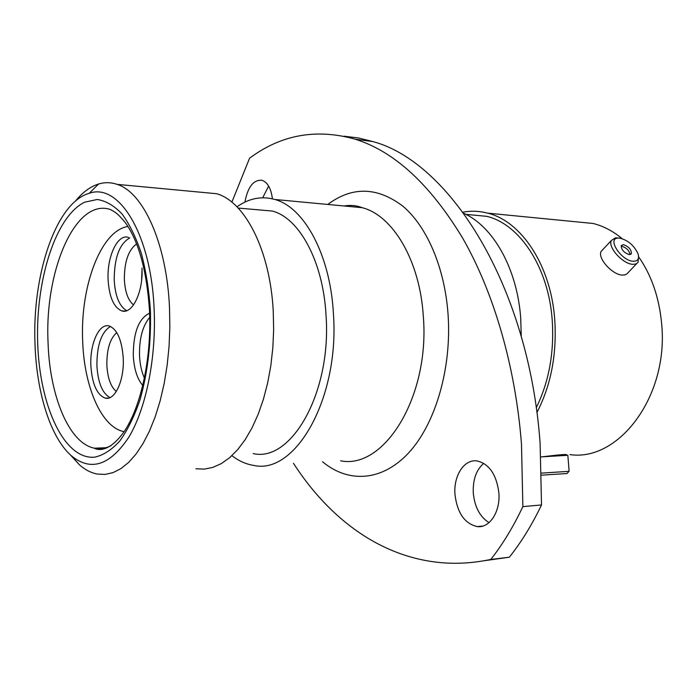 <?xml version="1.0" encoding="UTF-8"?>
<svg xmlns="http://www.w3.org/2000/svg" width="697" height="697" viewBox="0 0 697 697"><rect width="100%" height="100%" fill="white"/><g stroke="black" fill="none" stroke-linecap="round" stroke-linejoin="round"><path stroke-width="1.05" d="M565.807 455.237L566.522 454.967C568.29 453.581 551.658 455.716 541.987 456.84M154.133 309.407C151.284 234.148 118.743 182.353 89.181 193.322C55.821 202.618 31.992 275.324 35.016 344.327C36.593 392.707 50.524 437.855 71.573 455.951C90.906 471.686 109.978 465.439 128.806 437.211C145.995 408.66 156.346 358.11 154.133 309.407M75.346 201.206C82.534 192.355 90.279 186.613 98.573 184.008C104.698 182.144 110.867 182.265 117.079 184.365C143.329 192.259 166.853 243.636 169.528 308.152L169.85 327.372L169.049 346.618L167.123 365.524L164.126 383.742L160.118 400.941L155.196 416.815L149.454 431.103L143.024 443.58L136.02 454.087L128.579 462.477L120.842 468.68L112.931 472.662L104.994 474.43L97.136 474.03C90.993 472.827 85.139 469.804 79.571 464.969L70.188 454.705M343.882 136.194L358.249 137.928L372.782 141.552C448.929 161.643 528.796 284.454 540.097 443.153L541.517 504.959L522.872 506.614L521.478 444.05C515.432 365.725 493.485 291.886 462.651 238.095C430.18 184.417 394.371 151.458 355.235 139.208C316.386 128.309 281.17 134.643 249.578 158.21L231.866 202.174M454.984 494.556C457.267 513.036 464.716 523.717 477.314 526.601C489.695 528.256 500.551 511.624 498.86 492.753C496.473 474.561 489.242 463.958 477.175 460.961C464.254 458.818 453.355 475.763 454.984 494.556M489.006 522.645C479.945 516.886 474.709 507.05 473.298 493.136C472.714 479.867 476.19 469.935 483.735 463.331M201.328 192.285L216.645 193.722C244.952 201.564 270.236 250.45 273.25 311.437L273.651 329.62L272.832 347.812L270.828 365.698L267.665 382.923L263.422 399.198L258.195 414.236L252.079 427.784L245.205 439.624L237.721 449.609L229.749 457.607L221.437 463.54L212.942 467.373L204.387 469.107L195.901 468.776M258.003 209.806L272.414 211.06C299.309 218.03 323.147 261.419 326.022 315.131C331.772 392.524 291.224 462.686 253.211 453.573M236.98 206.826C249.064 198.253 261.689 195.805 274.853 199.481C304.127 207.262 330.221 254.579 333.401 313.397C339.761 398.431 295.214 475.188 253.769 465.413C246.085 464.237 238.81 460.987 231.918 455.664M463.862 213.395C493.145 226.412 517.218 268.545 520.72 318.259L521.26 336.372M469.046 214.65L486.828 216.358C519.544 224.085 548.443 267.064 552.198 319.836C554.376 352.203 549.062 381.529 536.254 407.806M462.974 212.167C471.172 210.668 479.414 210.999 487.691 213.151C521.217 221.141 550.857 265.217 554.725 319.365C557.016 353.98 551.074 385.049 536.908 412.563M574.406 221.637L593.103 223.467C603.349 226.037 613.011 231.09 622.081 238.618M638.679 256.862C651.434 275.219 659.048 297.201 661.549 322.824C669.364 395.582 618.901 461.954 569.911 454.592M262.717 197.765L268.633 186.064M541.517 504.959C532.003 524.789 521.278 542.205 509.341 557.208L484.354 560.702M522.872 506.614C513.393 526.671 502.711 544.279 490.819 559.438L509.341 557.208M272.414 198.828C271.089 188.478 267.622 182.292 262.011 180.279C253.508 179.599 247.801 186.883 244.891 202.13M293.463 463.305C329.228 518.725 381.346 558.428 444.181 562.897C459.306 563.951 474.857 562.801 490.819 559.438M619.494 238.086L617.934 238.086C606.738 238.522 621.384 260.931 633.224 261.253C637.799 261.288 639.419 258.84 638.077 253.908C634.104 245.361 627.91 240.082 619.494 238.086M638.583 256.487L638.025 262.499L635.943 263.98L632.867 264.32C622.848 264.146 607.531 247.087 611.374 240.482L615.425 237.851L617.202 237.843M629.269 254.571L631.386 253.612C631.334 249.456 628.668 246.468 623.388 244.656L621.236 245.632C621.315 249.805 623.989 252.784 629.269 254.571M629.992 254.562C629.173 250.45 626.446 247.696 621.82 246.311M636.588 263.701L626.995 273.834L625.026 274.853L622.404 275.08C612.384 274.984 597.242 258.021 601.145 251.373L603.044 249.343M568.918 471.364L567.079 473.507L541.665 475.162M541.621 473.115L569.118 471.32L567.846 455.289L540.994 456.91M142.815 385.546C137.213 378.924 134.042 368.948 133.284 355.592C133.293 332.539 138.738 318.398 149.611 313.18M123.23 358.014C124.458 380.283 114.909 400.949 105.23 398.109C96.935 394.877 92.152 384.108 90.88 365.794C89.713 343.917 99.087 322.877 109.159 325.987C117.166 329.176 121.853 339.848 123.23 358.014M141.988 268.066C143.373 291.747 132.317 314.582 121.862 310.923C113.872 307.612 109.29 297.297 108.113 279.967C106.789 256.757 117.619 233.451 128.544 237.416M124.118 431.661L123.996 431.635C101.501 427.453 84.18 386.94 82.69 341.373C79.998 286.955 100.725 230.437 127.969 226.481M340.624 460.804C384.021 469.822 430.058 396.837 423.314 316.246C419.899 260.478 392.751 215.356 362.161 207.68L345.599 206.129M327.756 204.448C352.264 186.221 377.338 186.822 402.971 206.26C426.878 226.455 444.73 267.578 448.058 314.303C451.883 368.295 435.398 424.011 408.651 452.867C381.817 481.775 348.073 483.16 322.572 461.762M105.848 447.735L94.452 448.197C93.241 447.544 106.005 457.415 124.371 431.295C141.134 406.264 151.702 357.561 149.515 310.879C146.928 271.996 139.191 243.018 126.288 223.955C116.172 210.869 112.844 211.479 110.806 209.658C75.546 197.12 44.39 270.837 48.067 342.715C49.653 395.774 68.968 443.37 94.452 448.197C99.915 449.304 105.404 448.485 110.936 445.74M37.708 343.534C35.373 281.03 55.298 216.418 84.642 202.191L97.231 199.49C105.778 200.797 114.003 205.571 121.914 213.805C129.424 223.998 135.898 237.163 141.317 253.281C145.943 270.811 148.975 289.882 150.413 310.496C151.232 342.654 147.773 372.416 140.036 399.773C134.321 416.379 127.595 430.101 119.867 440.922C111.773 449.8 103.426 455.211 94.809 457.154C64.272 460.186 39.712 406.081 37.708 343.534M144.453 378.21C141.596 371.849 139.949 364.322 139.531 355.636C139.173 338.716 142.571 325.943 149.733 317.318M116.756 332.582C109.987 338.611 106.685 349.519 106.859 365.298C107.634 378.079 110.779 386.809 116.312 391.496M109.96 397.586C102.372 393.343 98.016 382.749 96.909 365.803C96.848 345.172 101.387 332.06 110.509 326.457M141.578 280.438L142.04 269.521M136.072 244.316C128.161 250.545 124.258 262.377 124.371 279.811C125.111 292.078 128.161 300.451 133.536 304.911M126.767 310.662C119.44 306.488 115.258 296.356 114.212 280.246C114.264 257.829 119.457 243.715 129.799 237.912M89.181 193.322L98.573 184.008M482.873 526.052L477.314 526.601M117.079 184.365L216.645 193.722M238.182 208.072L272.414 211.06M274.853 199.481L362.161 207.68C356.759 205.476 350.704 204.909 344.004 205.972M465.814 214.345L486.828 216.358M487.691 213.151L593.103 223.467M372.782 141.552L355.235 139.208M71.573 455.951L79.571 464.969M617.934 238.086L615.425 237.851M630.68 254.344L631.386 253.612M611.374 240.482L601.145 251.373M565.755 454.592L565.816 455.35M105.23 398.109L108.593 398.057M121.862 310.923L125.469 311.028"/></g></svg>
